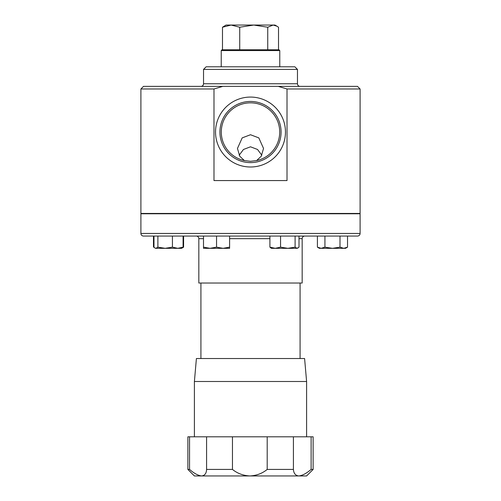 <?xml version="1.0" encoding="UTF-8"?>
<svg xmlns="http://www.w3.org/2000/svg" width="501" height="501" viewBox="0 0 501 501"><rect width="100%" height="100%" fill="white"/><g stroke="black" fill="none" stroke-linecap="round" stroke-linejoin="round"><path stroke-width="0.75" d="M244.407 160.583L250.5 161.309L256.593 160.583L261.221 156.268L263.545 148.453L258.804 137.875L250.5 134.738L242.196 137.875L237.455 148.453L239.779 156.268L244.407 160.583A29.19 29.19 0 0 1 250.5 102.843A29.19 29.19 0 0 1 256.593 160.583M239.159 155.229L243.467 149.48L250.5 146.799L257.533 149.48L261.841 155.229M281.08 132.032A30.58 30.58 0 0 1 250.5 162.618A30.58 30.58 0 0 1 219.92 132.032A30.58 30.58 0 0 1 250.5 101.453A30.58 30.58 0 0 1 281.08 132.032M285.464 132.032A34.964 34.964 0 0 1 250.5 167.002A34.964 34.964 0 0 1 215.536 132.032A34.964 34.964 0 0 1 250.5 97.069A34.964 34.964 0 0 1 285.464 132.032M306.599 381.493L194.401 381.493L196.405 358.528L304.595 358.528L306.599 381.493L306.599 436.809M311.121 436.809L311.121 469.424L313.125 469.424L313.125 436.809L267.202 436.809L267.202 469.424L293.417 469.424L293.417 436.809M313.125 469.424L306.599 475.95L298.771 475.95C302.31 475.599 306.424 473.426 311.121 469.424M293.417 469.424C293.711 473.414 295.496 475.587 298.771 475.95L249.874 475.95C256.55 475.599 262.324 473.426 267.202 469.424M189.547 436.809L187.875 436.809L187.875 469.424L189.547 469.424L189.547 436.809L206.581 436.809L206.581 469.424L232.458 469.424L232.458 436.809L267.202 436.809M232.458 469.424C237.368 473.414 243.173 475.587 249.874 475.95L201.602 475.95C204.74 475.599 206.399 473.426 206.581 469.424M140.906 213.445L360.094 213.445L360.094 88.978L287.017 88.978L287.017 180.567L213.983 180.567L213.983 88.978L140.906 88.978L140.906 213.445M287.017 88.978L278.218 86.372L357.482 86.372L360.094 88.978M297.469 69.407L203.531 69.407L203.531 83.761L297.469 83.761L297.469 69.407L294.857 66.802L206.143 66.802L203.531 69.407M300.08 86.372A2.611 2.611 0 0 1 297.469 83.761M200.92 86.372A2.611 2.611 0 0 0 203.531 83.761M221.223 50.57L222.006 49.787L278.994 49.787L279.777 50.57L221.223 50.57L221.223 66.802M357.482 236.059L143.518 236.059A2.611 2.611 0 0 1 140.906 233.447L140.906 213.77L360.094 213.77L360.094 233.447A2.611 2.611 0 0 1 357.482 236.059M196.223 236.059A2.611 2.611 0 0 1 198.834 238.664L198.834 283.027L302.166 283.027L302.166 238.664L299.003 238.664M304.777 236.059A2.611 2.611 0 0 0 302.166 238.664M353.18 213.77L353.18 213.445M147.82 213.77L147.82 213.445M300.08 358.528L300.08 283.027M200.92 358.528L200.92 283.027M278.218 86.372L222.782 86.372L213.983 88.978M269.901 247.156L271.404 248.321L287.831 248.321L280.554 247.156L275.224 248.321L269.901 247.156L269.901 236.059L299.003 236.059L299.003 247.156L297.055 248.321L297.957 248.058M229.596 247.156L223.07 248.321L216.551 247.156L210.025 248.321L203.5 247.156L203.5 248.321L229.596 248.321L229.596 236.059L231.099 236.059M203.5 247.156L203.5 236.059L216.551 236.059L216.551 247.156M154.533 247.701L155.485 248.321L181.581 248.321L183.084 247.156L183.084 236.059L183.598 236.059L183.598 247.156L182.533 247.701M324.93 247.156L321.166 248.321L317.402 247.156L319.419 248.321L343.767 248.321L339.997 247.156L332.464 248.321L324.93 247.156L324.93 236.059L347.531 236.059L347.531 247.156L343.767 248.321L345.515 248.321L347.531 247.156M153.982 236.059L172.432 236.059L172.432 247.156L165.161 248.321L157.884 247.156L155.93 248.321L155.028 248.058L153.982 247.156L153.982 236.059M273.126 25.05L231.105 25.05L222.488 27.236L226.026 25.05L231.105 25.05L239.728 27.236L253.738 25.05L267.747 27.236L273.126 25.05L274.974 25.05L276.972 26.202L273.126 25.05M278.512 49.787L278.512 27.236L276.972 26.202M222.488 49.787L222.488 27.236M239.728 49.787L239.728 27.236M267.747 49.787L267.747 27.236M140.906 88.978L143.518 86.372L222.782 86.372M153.469 236.059L153.469 247.156M339.997 236.059L339.997 247.156M317.402 236.059L317.402 247.156M183.084 247.156L177.761 248.321L172.432 247.156M157.884 236.059L157.884 247.156M287.831 248.321L297.055 248.321L295.102 247.156L287.831 248.321M295.102 236.059L295.102 247.156M280.554 236.059L280.554 247.156M232.458 436.809L206.581 436.809M189.547 469.424C194.156 473.414 198.177 475.587 201.602 475.95L194.401 475.95L187.875 469.424M140.906 233.447L360.094 233.447M269.901 238.664L229.596 238.664M203.5 238.664L198.834 238.664M279.777 66.802L279.777 50.57M181.581 248.321L183.598 247.156M155.485 248.321L155.028 248.058M319.419 248.321L318.955 248.058M194.401 381.493L194.401 436.809"/></g></svg>
